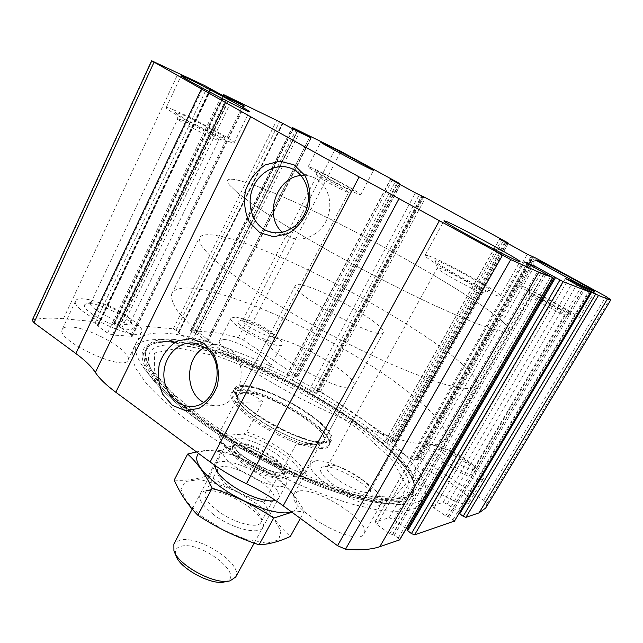 <?xml version="1.0" encoding="UTF-8"?>
<svg xmlns="http://www.w3.org/2000/svg" width="643" height="643" viewBox="0 0 643 643"><rect width="100%" height="100%" fill="white"/><g stroke="black" fill="none" stroke-linecap="round" stroke-linejoin="round"><path stroke-width="0.48" stroke-dasharray="3.21 2.41" d="M32.198 320.351L32.825 319.933C41.2 318.044 51.4 317.658 63.416 318.775L92.021 321.387L98.154 324.803L98.524 325.262L97.246 325.398L97.8 326.089L107.574 333.034L112.38 335.027L132.362 336.273L131.212 334.866L121.64 328.131L117.251 326.475L114.358 324.434L113.618 323.533L114.141 323.405L173.305 328.814L178.802 331.86L179.18 332.294L178.24 332.383L178.81 333.034L187.885 339.255L192.048 341.023L207.874 342.028L197.795 334.665L194.017 333.195L190.569 330.518L211.041 332.262C218.941 333.01 228.048 334.826 238.368 337.704L243.544 340.179L297.918 376.79L400.267 184.621M297.677 376.87L296.061 376.83L292.364 375.11L286.939 374.965L287.871 376.509L308.961 390.647L312.755 392.254L318.156 392.166L316.525 390.494L320.576 391.555L394.505 440.857L395.574 441.998L394.03 442.247L390.253 440.503L385.334 441.162L386.941 442.906L410.113 458.435L413.939 460.026L418.48 459.231L416.487 457.237L417.821 457.028L420.313 458.065L483.713 500.35L486.976 503.63L485.706 508.01M409.985 510.092C401.666 511.764 390.727 511.699 377.168 509.883L353.722 504.586C319.145 494.716 275.831 475.74 235.868 452.584C216.345 440.776 198.55 428.849 182.491 416.793C167.791 404.945 155.767 393.829 146.419 383.445L136.477 369.5C132.554 361.334 131.389 354.582 132.997 349.245C137.128 341.666 147.665 338.531 164.608 339.842C206.853 343.362 275.614 371.863 331.828 406.866C387.817 441.733 430.432 483.528 420.675 502.858C418.802 506.17 415.241 508.581 409.985 510.092M224.053 339.464L219.584 340.637C214.481 347.292 268.107 374.965 270.269 366.823C274.175 361.527 237.709 340.026 224.053 339.464M71.196 326.982C66.237 326.604 63.263 327.4 62.275 329.385C55.242 340.227 124.919 372.53 127.965 360.056C133.021 352.139 91.499 328.043 71.196 326.982M416.584 469.044L414.534 470.258C407.943 477.677 465.701 511.772 469.165 502.376C474.534 495.415 427.643 465.91 416.584 469.044M298.577 491.131L294.116 493.84C284.118 506.772 358.223 549.13 364.059 533.674C371.984 522.196 316.444 486.486 298.577 491.131M406.376 528.401L393.91 519.632L389.136 517.784L374.869 521.963L376.902 524.575L389.803 533.754L394.336 535.201L398.29 538.014L399.705 539.839M459.094 513.355L590.459 292.268M454.432 521.063L449.497 517.213L445.647 515.903L434.049 507.954L432.08 505.687L443.067 502.48L447.174 504.136L458.467 511.804L459.464 512.929L459.094 513.09M407.324 529.253L406.963 529.953M204.691 347.477C209.321 345.042 214.167 344.214 219.223 344.994L228.619 348.779C252.128 362.869 240 408.884 213.918 405.629L203.453 402.365M300.972 175.539C306.06 175.009 310.858 175.933 315.351 178.296L315.866 178.577C328.485 185.578 333.564 204.418 326.797 219.536C320.182 234.727 303.424 242.724 290.298 237.396L282.325 232.308M315.191 460.91L310.907 463.241C301.607 474.855 376.46 517.358 381.524 503.204C388.806 492.843 332.584 457.342 315.191 460.91M323.59 466.802L322.424 467.075C315.809 469.044 325.712 481.052 342.197 490.336C358.625 499.715 374.025 502.014 372.136 495.198C370.657 485.401 334.601 464.383 323.59 466.802M329.698 465.339L327.271 466.689C321.83 473.698 366.904 499.241 369.974 490.834L370.135 488.961C368.978 480.94 338.757 463.33 329.698 465.339M439.04 268.01L437.344 267.906C435.673 269.714 482.105 294.912 482.684 292.485L482.716 292.444C484.565 291.062 447.247 270.221 439.04 268.01M437.344 261.002L435.295 260.801C433.133 262.714 489.532 293.288 489.942 290.411C492.723 289.197 447.383 263.903 437.344 261.002M428.021 255.657L425.079 255.279C420.835 257.296 500.841 300.675 500.27 296.013C502.93 293.755 441.982 259.804 428.021 255.657M430.28 445.318L428.326 446.355C422.178 452.961 480.458 487.032 483.423 478.44C488.375 472.203 441.002 442.858 430.28 445.318M437.2 449.867L436.669 449.987C426.381 452.752 478.593 483.231 476.005 472.886C475.426 466.625 444.152 448.131 437.2 449.867M442.207 448.685L441.098 449.28C437.521 453.291 472.645 473.762 474.43 468.667L474.518 467.823C474.092 462.711 447.922 447.255 442.207 448.685M530.933 295.893L530.178 295.844C528.916 296.753 565.165 316.573 565.366 315.062L565.374 315.038C566.724 314.323 535.804 297.146 530.933 295.893M529.575 290.467L528.659 290.379C527.051 291.311 570.984 315.295 571.056 313.503C573.009 312.916 535.523 292.123 529.575 290.467M522.084 286.256L520.766 286.079C517.792 286.979 579.64 320.753 579.086 317.891C581.055 316.702 530.387 288.627 522.084 286.256M84.394 298.947C79.483 298.376 76.573 298.987 75.673 300.779C69.147 310.513 139.153 343.458 141.661 332.029C146.331 324.908 104.455 300.811 84.394 298.947M91.041 303.617L86.009 303.914C73.117 309.042 137.61 339.456 132.836 326.105C131.469 319.539 104.005 304.766 91.041 303.617M95.871 301.889L91.732 302.13L90.784 302.966C86.926 308.761 129.042 328.669 130.674 321.886L130.682 320.624C129.597 315.239 106.601 302.869 95.871 301.889M182.009 120.056L177.789 118.883C176.64 120.386 218.773 142.191 218.781 140.118L218.797 140.086C220.091 139.193 192.964 124.429 182.009 120.056M180.691 113.956L175.579 112.453C174.116 114.068 225.195 140.552 224.954 138.076C226.907 137.313 194.033 119.413 180.691 113.956M173.401 109.784C168.868 107.887 166.473 107.156 166.199 107.59C163.282 109.414 235.451 146.805 234.124 142.842C236.045 141.42 191.759 117.331 173.401 109.784M235.467 317.095L231.118 317.988C226.368 323.927 280.276 351.842 282.052 344.399C285.669 339.665 248.921 318.205 235.467 317.095M241.213 320.881L238.738 321.018C230.443 323.839 277.921 348.434 275.204 339.922C274.641 335.3 250.095 321.564 241.213 320.881M245.377 319.539L242.845 320.061C240.056 323.614 272.519 340.444 273.637 336.032L273.677 335.381C273.251 331.603 252.723 320.126 245.377 319.539M318.944 176.15L316.895 175.587C315.922 176.415 348.691 193.776 348.635 192.41L348.651 192.394C349.704 191.887 326.114 178.987 318.944 176.15M317.819 171.295L315.343 170.564C314.122 171.432 353.787 192.458 353.578 190.842C355.105 190.432 326.54 174.832 317.819 171.295M311.638 167.815L308.142 166.754C305.875 167.662 361.615 197.208 360.739 194.636C362.322 193.816 323.67 172.726 311.638 167.815M167.807 333.379C150.912 331.909 140.447 334.866 136.404 342.261C133.672 347.976 135.882 356.166 143.035 366.84C159.279 390.84 205.84 427.105 261.138 456.626C316.428 486.156 372.233 504.546 400.911 504.53C413.618 504.466 421.519 501.669 424.597 496.139C434.081 477.267 391.177 435.785 335.051 400.975C278.7 366.02 209.923 337.302 167.807 333.379M174.751 339.504C150.792 337.655 141.613 345.018 147.231 361.591C155.936 383.485 202.955 422.756 262.272 454.392C321.564 486.084 380.069 503.156 402.751 498.028L412.902 493.117L415.86 484.5L412.099 472.935C406.561 464.053 398.387 454.432 387.56 444.08C375.512 433.535 361.792 422.925 346.376 412.267C291.199 375.223 217.647 343.153 174.751 339.504M239.341 390.309L232.541 391.876C224.576 396.868 243.954 416.897 273.476 432.578C302.925 448.38 330.164 453.243 329.698 443.758C331.258 428.6 264.201 389.232 239.341 390.309M240.378 389.642L233.682 391.185L232.356 392.696C228.643 399.158 247.651 417.227 274.143 431.316C300.594 445.495 326.025 451.161 329.168 444.385L329.642 442.424C331.193 427.515 264.892 388.605 240.378 389.642M242.499 385.567C238.24 385.543 235.579 386.531 234.518 388.533C230.853 394.89 249.942 412.878 276.466 426.984C302.941 441.178 328.348 446.949 331.426 440.278C339.721 427.916 268.533 384.586 242.499 385.567M244.573 392.551C238.907 392.616 236.495 394.601 237.331 398.499C238.818 413.859 308.327 450.976 321.637 443.509C341.12 437.216 270.446 391.177 244.573 392.551M318.526 443.758C298.28 447.608 229.069 405.829 238.063 395.549C239.003 393.781 241.318 392.889 245.023 392.857C267.946 391.659 331.137 430.191 323.614 441.235L318.526 443.758M251.156 184.228C236.946 179.244 229.053 177.974 227.461 180.418L229.286 184.895L237.428 192.691L252.032 203.686C264.868 212.495 280.485 222.47 298.899 233.61C318.566 245.184 339.456 256.943 361.559 268.887C383.775 280.605 405.13 291.4 425.626 301.278C445.044 310.336 461.931 317.722 476.278 323.421L493.35 329.337L504.16 331.659L508.685 330.574C513.508 315.343 322.545 208.388 251.156 184.228C236.946 179.244 229.053 177.974 227.461 180.418L229.286 184.895L237.428 192.691L252.032 203.686C264.868 212.495 280.485 222.47 298.899 233.61C318.566 245.184 339.456 256.943 361.559 268.887C383.775 280.605 405.13 291.4 425.626 301.278C445.044 310.336 461.931 317.722 476.278 323.421L493.35 329.337L504.16 331.659L508.685 330.574C513.508 315.343 322.545 208.388 251.156 184.228M198.968 289.093C183.906 286.682 174.848 288.209 171.802 293.658C170.757 298.151 172.919 304.284 178.296 312.056L190.995 325.696C202.537 336.056 216.932 347.236 234.156 359.236C252.723 371.429 272.672 383.381 294.02 395.083C315.609 406.304 336.611 416.222 357.01 424.83C376.493 432.434 393.693 438.124 408.618 441.902C421.88 444.506 432.048 445.181 439.129 443.935L445.366 439.724C452.286 425.433 410.146 388.87 356.182 356.415C302.033 323.847 237.13 295.37 198.968 289.093M273.637 338.081C270.068 337.76 267.906 338.306 267.158 339.705C258.462 349.679 350.853 399.014 353.923 386.033C360.128 377.409 295.659 339.199 273.637 338.081M219.994 435.809L220.268 439.065C222.695 450.253 255.593 472.541 279.392 478.73L301.374 475.241C301.663 464.383 268.686 441.194 243.633 434.057L219.994 435.809L218.797 433.929L219.175 436.123C221.666 447.303 253.438 469.462 278.411 476.977L279.392 478.73M301.374 475.241L304.412 472.935C302.347 461.513 271.684 439.997 246.759 431.943L243.633 434.057M301.374 284.994C297.934 284.327 295.941 284.511 295.378 285.548C288.185 292.517 381.918 342.566 383.324 332.503C388.203 326.282 322.497 288.402 301.374 284.994M218.797 433.929L235.25 402.365L236.656 398.25C238.465 394.81 241.229 393.066 244.927 393.034C250.023 393.122 255.938 396.04 262.682 401.795L246.759 431.943M278.411 476.977L295.852 444.819L321.251 442.247L322.649 442.995C321.677 443.991 312.747 444.594 295.852 444.819M304.412 472.935L321.251 442.247M224.728 237.331C210.084 233.666 201.589 233.835 199.25 237.822L200.214 243.914C203.831 249.564 210.775 256.798 221.055 265.607C233.232 275.22 248.222 285.814 266.025 297.396C285.13 309.299 305.538 321.154 327.255 332.978C349.157 344.447 370.328 354.791 390.783 364.018C410.242 372.329 427.29 378.84 441.942 383.549C454.858 387.126 464.608 388.814 471.182 388.597L476.584 385.904C486.245 362.684 298.585 254.467 224.728 237.331M235.25 402.365L262.682 401.795M224.889 581.811C247.025 576.843 201.155 540.385 181.037 546.301C176.037 547.603 174.357 550.738 175.981 555.697M235.684 577.044C243.842 564.441 198.398 534.735 179.767 540.128L173.875 544.042M228.739 446.957L226.232 447.448L223.402 449.626C214.899 461.344 282.004 497.176 286.746 483.448L286.923 479.855C284.302 467.525 243.962 444.779 228.739 446.957M201.806 516.361L223.539 530.089L246.904 539.718L266.644 543.166L278.66 539.951L280.951 531.11L273.685 518.676L258.679 505.085L238.826 492.739C224.222 485.803 210.808 481.454 198.574 479.686L185.385 481.527L180.892 489.267L186.574 501.685L201.806 516.361M213.002 514.143C234.968 531.56 268.597 536.752 262.842 522.743C259.362 508.412 217.575 486.1 203.911 491.276C196.035 494.893 199.073 502.513 213.002 514.143M174.205 480.104C184.83 480.988 196.308 479.437 208.621 475.434C225.846 486.896 244.26 495.866 263.847 502.36C270.928 515.654 279.753 527.019 290.339 536.455M208.621 475.434L221.578 450.719C214.465 449.578 206.098 449.971 196.485 451.908M300.353 518.379L304.372 511.121C296.222 497.071 287.124 486.02 277.077 477.974C260.005 466.48 241.503 457.398 221.578 450.719M291.954 512.214L304.372 511.121M263.847 502.36L277.077 477.974M275.477 500.375L275.517 500.358C285.251 497.505 274.432 482.965 255.633 472.3C236.978 461.481 216.088 457.752 215.301 465.693M291.592 511.949C305.883 507.536 291.689 487.056 265.366 470.829C239.268 454.448 206.708 445.511 198.51 453.411M216.964 510.301C232.927 522.831 258.245 529.502 260.986 522.293L261.13 518.081C258.1 505.454 220.766 485.513 208.742 490.103L205.382 492.602C203.718 496.935 207.576 502.834 216.964 510.301M229.511 486.687C242.781 496.774 263.26 504.096 270.478 501.516L273.476 499.346C280.822 487.876 222.751 456.868 217.543 469.478L217.463 473.208C218.821 477.13 222.832 481.623 229.511 486.687M211.041 332.262L310.304 136.115M190.939 330.422L292.517 127.603M173.305 328.814L276.868 120.112M114.141 323.405L224.045 94.834M483.713 500.35L605.915 296.455M420.313 458.065L535.651 257.996M394.505 440.857L507.102 242.371M320.576 391.555L425.529 197.722M63.416 318.775L178.36 72.972M32.825 319.933L152.021 60.892M92.021 321.387L204.161 85.318M238.368 337.704L335.509 148.565M243.544 340.179L340.822 151.362M297.042 375.858L399.616 183.544M486.976 503.63L610.014 298.81M95.212 322.714L207.408 87.006M98.154 324.803L210.711 88.83M98.242 325.334L210.936 89.112M97.672 325.286L210.446 88.838M97.8 326.089L210.872 89.08M107.574 333.034L221.843 95.132M112.38 335.027L226.73 97.68M131.614 336.474L243.874 105.838M131.212 334.866L242.861 105.356M121.64 328.131L231.834 100.107M119.333 327.166L229.447 98.974M118.794 327.118L228.964 98.741M117.251 326.475L227.373 97.985M114.358 324.434L224.077 96.329M176.069 329.988L279.665 121.567M178.802 331.86L282.695 123.231M178.987 332.343L283 123.52M178.537 332.31L282.615 123.303M178.81 333.034L179.18 332.294M187.885 339.255L293.2 129.122M192.048 341.023L297.404 131.325M207.343 342.172L310.874 137.731M206.692 340.71L309.693 137.176M197.795 334.665L299.574 132.354M195.785 333.805L297.508 131.365M195.359 333.765L297.13 131.188M194.017 333.195L295.764 130.497M191.325 331.362L292.774 128.889M296.061 376.83L398.941 183.89M294.815 376.3L397.704 183.207M294.229 375.906L397.061 182.861M292.364 375.11L395.196 181.84M286.939 374.965L390.735 179.373M287.871 376.509L392.15 180.169M308.961 390.647L415.41 192.908M312.755 392.254L419.236 194.909M317.988 392.23L423.624 196.935M317.473 391.426L422.821 196.565M316.87 391.032L422.138 196.252M316.525 390.494L421.712 195.81M318.1 390.494L423.03 196.42M395.421 442.079L508.066 243.649M394.03 442.247L507.03 243.078M392.777 441.717L505.784 242.395M392.134 441.291L505.076 242.009M390.253 440.503L503.204 240.988M385.583 441.034L499.715 239.035M386.941 442.906L501.644 240.128M410.113 458.435L527.324 254.194M413.939 460.026L531.166 256.195M418.376 459.295L534.542 257.658M417.637 458.322L533.449 257.184M416.977 457.888L532.685 256.854M416.487 457.237L532.123 256.252M417.821 457.028L533.143 256.686M459.375 512.993L591.182 291.456M458.467 511.804L589.366 291.625M447.174 504.136L576.675 284.793M443.067 502.48L572.608 282.566M432.297 505.535L565.462 278.572M434.049 507.954L567.97 280.018M445.647 515.903L581.007 287.18M447.777 516.747L583.145 288.281M448.083 516.65L583.354 288.369M449.497 517.213L584.776 289.101M453.05 519.648L588.771 291.295M398.29 538.014L550.746 276.41M394.336 535.201L546.228 273.918M392.68 534.574L544.565 273.058M392.286 534.703L544.283 272.954M389.803 533.754L541.784 271.659M376.902 524.575L527.035 263.526M375.19 521.738L524.366 261.966M389.136 517.784L533.778 267.239M393.91 519.632L538.488 269.843M407.332 529.832L554.885 277.133M171.737 341.754C142.4 339.697 134.837 350.572 149.047 374.395L149.047 374.395C164.576 397.261 208.219 431.292 259.885 458.877C311.55 486.462 363.89 503.686 391.241 503.718L407.14 501.323L414.904 494.33L414.823 483.56C411.174 474.839 404.326 465.114 394.288 454.376C382.762 443.332 369.154 432.104 353.473 420.699C296.994 380.945 217.559 345.5 171.737 341.754M172.975 342.221C162.245 341.433 154.224 342.615 148.919 345.765L143.461 353.232L145.149 364.653L154.577 379.732L171.794 397.776L196.179 417.773C215.606 431.67 236.994 445.085 260.327 458.025C284.053 470.218 307.065 480.498 329.353 488.873L359.389 497.947L383.791 502.119L401.361 501.46L411.584 496.396L414.542 487.595C411.488 442.963 246.607 346.191 172.975 342.221M173.972 341.658C163.314 340.87 155.357 342.036 150.1 345.162L144.707 352.565L146.427 363.914L155.831 378.88L172.983 396.811L197.256 416.664C216.578 430.472 237.846 443.807 261.05 456.675C284.64 468.795 307.507 479.027 329.666 487.37L359.533 496.412L383.791 500.6L401.272 499.989L411.448 494.997L414.397 486.285C411.407 442.046 247.153 345.669 173.972 341.658M176.383 345.106C153.251 343.515 144.458 350.845 150.012 367.073C158.572 388.485 203.887 426.413 260.937 456.835C317.955 487.322 374.419 503.734 396.635 498.759L406.625 493.993C409.864 488.953 409.728 482.427 406.207 474.405C400.951 465.773 393.114 456.417 382.698 446.355C371.075 436.091 357.805 425.77 342.88 415.394C289.39 379.338 217.824 348.273 176.383 345.106M178.465 348.112L154.529 353.007L154.288 372.361L181.929 404.142L234.06 441.709L297.99 475.016L356.061 494.941L393.902 497.441L405.524 484.195L392.568 460.147L360.675 430.858C332.318 410.403 301.101 391.852 267.014 375.223L218.58 356.439L178.465 348.112M243.15 386.017L235.451 388.694L237.114 396.554L248.375 408.273C260.278 417.331 274.006 425.61 289.559 433.109L310.368 440.664L325.125 442.561L331.041 438.679L327.472 430.127L315.617 418.762C304.332 410.475 291.681 402.92 277.655 396.104C263.895 390.317 252.394 386.957 243.15 386.017M243.392 386.395C237.195 386.403 234.542 388.501 235.434 392.688C236.913 409.205 313.302 449.996 327.536 441.87C348.329 435.022 271.547 385.229 243.392 386.395M236.431 438.068L231.641 440.383C231.199 443.614 233.763 447.954 239.325 453.387C246.414 459.03 254.628 464.069 263.968 468.506C273.066 472.05 280.396 473.754 285.982 473.634L290.114 470.853C289.977 467.381 287.099 463.024 281.465 457.768C268.388 447.03 247.153 437.69 236.431 438.068M235.209 445.261L233.12 445.679C225.436 447.93 235.692 460.75 253.302 470.073C270.856 479.517 287.091 480.843 284.584 473.152C282.446 462.856 247.989 443.429 235.209 445.261M237.106 443.694L232.862 445.792C226.079 455.18 280.87 484.436 284.68 473.457C290.041 465.717 251.268 441.62 237.106 443.694M237.484 442.971L233.248 445.06C226.481 454.424 281.28 483.689 285.074 472.726C290.427 465.01 251.646 440.913 237.484 442.971M98.524 325.262L211.145 89.232M97.246 325.398L210.14 88.646M132.362 336.273L244.444 106.079M113.618 323.533L223.089 95.807M178.24 332.383L282.406 123.175M207.874 342.028L311.268 137.899M190.569 330.518L291.801 128.359M297.918 376.79L400.428 184.702M286.561 375.094L390.494 179.204M318.156 392.166L423.737 196.983M316.412 390.542L421.535 195.97M395.574 441.998L508.155 243.697M385.334 441.162L499.579 238.931M418.48 459.231L534.606 257.674M416.415 457.277L531.922 256.525M459.03 513.13L590.435 292.243M459.464 512.929L591.23 291.464M432.08 505.687L565.374 278.491M374.869 521.963L524.23 261.846M407.469 529.736L554.957 277.149M193.021 406.159L213.918 405.629M194.556 343.217L219.223 344.994M272.785 232.541L290.298 237.396M293.473 169.487L315.351 178.296M364.059 533.674L381.524 503.204M294.116 493.84L310.907 463.241M328.734 465.564L322.424 467.075M370.135 488.961L372.136 495.198M369.974 490.834L482.716 292.444M327.271 466.689L437.361 267.85M482.684 292.485L489.942 290.411M437.344 267.906L435.295 260.801M500.27 296.013L519.994 261.597M425.079 255.279L444.032 220.75M469.165 502.376L483.423 478.44M414.534 470.258L428.326 446.355M441.781 448.782L436.669 449.987M474.518 467.823L476.005 472.886M474.43 468.667L565.374 315.038M441.098 449.28L530.186 295.82M565.366 315.062L571.056 313.503M530.178 295.844L528.659 290.379M579.086 317.891L594.759 291.584M520.766 286.079L535.9 259.828M127.965 360.056L141.661 332.029M62.275 329.385L75.673 300.779M91.732 302.13L86.009 303.914M130.682 320.624L132.836 326.105M130.674 321.886L218.797 140.086M90.784 302.966L177.798 118.851M218.781 140.118L224.954 138.076M177.789 118.883L175.579 112.453M234.124 142.842L249.363 111.649M166.199 107.59L181.133 75.721M270.269 366.823L282.052 344.399M219.584 340.637L231.118 317.988M243.343 319.643L238.738 321.018M273.677 335.381L275.204 339.922M273.637 336.032L348.651 192.394M242.845 320.061L316.895 175.571L315.343 170.564M348.635 192.41L353.578 190.842M360.739 194.636L373.567 170.218M308.142 166.754L320.704 142.087M420.675 502.858L424.597 496.139M132.997 349.245L136.404 342.261M143.035 366.84L149.047 374.395C164.729 397.414 208.252 431.332 259.836 458.885C311.429 486.43 363.665 503.646 391.241 503.718L400.911 504.53M148.919 345.765C153.862 342.735 161.706 341.586 172.445 342.317L226.593 355.161L290.62 383.115L306.357 391.571C327.367 403.37 346.553 415.756 363.906 428.704C393.444 450.976 413.746 473.803 414.542 487.595L414.397 486.285C415.828 492.337 407.558 497.73 402.751 498.028L396.635 498.759C371.967 503.678 317.144 487.273 260.688 457.302C204.361 427.065 159.954 390.478 150.012 367.073L147.231 361.591C144.755 357.404 144.394 347.397 150.1 345.162L148.919 345.765M233.682 391.185L232.541 391.876M329.642 442.424L329.698 443.758M329.168 444.385L331.426 440.278M232.356 392.696L234.518 388.533M237.331 398.499L235.434 392.688C236.286 408.675 314.089 450.221 327.536 441.87L321.637 443.509M445.366 439.724L476.584 385.904M171.802 293.658L199.25 237.822M323.614 441.235L353.923 386.033M238.063 395.549L267.158 339.705M220.268 439.065L219.175 436.123M322.649 442.995L383.324 332.503M236.656 398.25L295.378 285.548M228.45 581.119L230.154 580.79M174.478 552.104L173.923 550.77M254.194 543.11L286.746 483.448M192.201 509.111L223.402 449.626M286.923 479.855L284.624 473.69L285.275 472.565C285.412 473.256 282.59 473.248 276.828 472.549C272.134 471.44 266.491 469.398 259.893 466.432C252.201 462.421 245.522 458.105 239.855 453.492C230.933 444.626 233.867 444.811 233.305 444.811L232.67 445.953L226.232 447.448M208.742 490.103L203.911 491.276M261.13 518.081L262.842 522.743M260.986 522.293L273.476 499.346M205.382 492.602L217.543 469.478M270.478 501.516L275.517 500.358M217.463 473.208L215.638 468.385"/><path stroke-width="0.96" d="M292.774 128.889L293.2 128.045L292.517 127.603L340.822 151.362L399.616 183.544L390.494 179.204L415.41 192.908L425.529 197.722L507.102 242.371L499.579 238.931L527.324 254.194L535.651 257.996L605.915 296.455L610.842 299.815L607.442 298.939L598.472 295.442L573.162 281.626L565.374 278.491L590.507 292.34L563.123 281.658L534.502 265.985L524.23 261.846L552.618 277.559L538.802 272.174L510.759 259.611L359.14 176.921L250.69 116.777L151.619 60.763L204.161 85.318L226.73 97.68L244.444 106.079L224.045 94.834L283.177 123.52M552.715 277.583L399.705 539.839L379.78 546.703C371.461 549.58 360.04 550.416 345.516 549.218L337.535 545.69L283.209 505.792L439.555 220.412M454.432 521.063L414.614 534.831L411.432 533.61L559.932 280.01M610.842 299.815L485.706 508.01L479.067 512.865L465.918 517.35L463.177 516.249L595.723 294.02M151.619 60.763L32.198 320.351L33.983 322.762L75.834 353.505C84.956 360.217 91.467 366.526 95.365 372.434C99.247 378.389 106.055 384.996 115.804 392.254L210.116 461.987C221.023 470.009 233.136 477.267 246.454 483.761C259.651 490.183 271.901 497.529 283.209 505.792M294.02 164.833L304.943 175.426C309.757 185.401 311.067 196.244 308.873 207.954C304.533 219.046 297.725 227.542 288.426 233.465L273.677 236.785L259.732 232.637L249.267 221.972C244.734 212.214 243.496 201.669 245.562 190.344C249.629 179.534 256.163 171.07 265.165 164.962L279.793 161.144L294.02 164.833M203.815 343.217L213.814 354.261C218.218 364.203 219.416 374.692 217.398 385.728C213.428 395.992 207.191 403.579 198.679 408.498L185.16 410.491L172.372 405.395L162.783 394.328C158.62 384.602 157.495 374.395 159.392 363.697C163.129 353.666 169.125 346.095 177.38 340.975L190.786 338.515L203.815 343.217M459.094 513.355L463.177 516.249M554.62 277.053L406.874 530.017L411.432 533.61M406.376 528.401L407.324 529.253M324.048 143.477L320.704 142.087C318.856 142.143 374.893 171.954 373.567 170.218C374.805 170.065 335.839 149.031 324.048 143.477M188.069 78.607L181.133 75.721C178.842 76.163 251.357 114.317 249.363 111.649C250.802 111.223 206.13 87.143 188.069 78.607M537.106 260.214L535.9 259.828C533.473 259.756 595.908 293.465 594.759 291.584C596.214 291.263 544.991 263.421 537.106 260.214M446.74 221.61L444.032 220.75C440.688 221.071 521.561 264.578 519.994 261.597C521.835 260.769 460.091 227.108 446.74 221.61M293.2 128.045L310.874 137.731L297.404 131.325L283.137 123.601M204.217 347.14C228.369 361.784 215.887 409.655 189.106 406.263C174.237 405.46 162.398 388.886 163.997 371.638C165.339 354.365 179.791 340.669 194.556 343.217L204.217 347.14M203.453 402.365C184.396 392.134 185.184 356.825 204.691 347.477M294.004 169.776C307.016 177.018 312.265 196.629 305.28 212.399C298.448 228.257 281.176 236.632 267.657 231.126C252.731 225.331 245.819 204.643 252.94 187.692C259.804 170.62 279.142 161.65 293.473 169.487L294.004 169.776M282.325 232.308C263.558 216.313 276.185 177.13 300.972 175.539M174.478 552.104L175.981 555.697C179.718 568.549 212.27 585.926 224.889 581.811L228.45 581.119M192.201 509.111L173.875 544.042L173.923 550.77C178.143 565.438 215.767 585.524 230.154 580.79L235.684 577.044L254.194 543.11M300.353 518.379L290.339 536.455C279.207 541.607 268.79 544.388 259.073 544.79C237.38 537.669 216.972 527.823 197.859 515.252C188.222 505.591 180.337 493.872 174.205 480.104L187.635 454.071C196.79 462.196 204.964 473.561 212.142 488.141C234.245 495.488 254.765 505.462 273.693 518.073L291.954 512.214M196.485 451.908L187.635 454.071M197.859 515.252L212.142 488.141M259.073 544.79L273.693 518.073M215.301 465.693L215.638 468.385C217.149 472.774 221.682 477.829 229.246 483.544C244.244 494.933 267.392 503.236 275.477 500.375M198.51 453.411C193.173 460.002 199.756 470.612 218.242 485.232C242.041 503.437 279.102 516.642 291.592 511.949M379.78 546.703L538.802 272.174M399.52 539.975L552.618 277.559M414.614 534.831L563.123 281.658M454.288 521.312L590.507 292.34M479.067 512.865L607.442 298.939M465.918 517.35L598.472 295.442M345.516 549.218L510.759 259.611M337.535 545.69L502.472 255.271M246.454 483.761L399.094 198.534M210.116 461.987L359.14 176.921M115.804 392.254L250.69 116.777M95.365 372.434L225.556 102.341M75.834 353.505L201.629 88.589M33.983 322.762L154.031 62.218M231.834 100.107L232.227 99.287M229.447 98.974L229.889 98.066M228.964 98.741L229.406 97.832M227.373 97.985L227.839 97.013M224.077 96.329L224.6 95.228M299.574 132.354L299.935 131.63M297.508 131.365L297.91 130.569M297.13 131.188L297.532 130.384M295.764 130.497L296.174 129.677M400.267 184.621L400.541 184.115M398.941 183.89L399.166 183.472M397.061 182.861L397.27 182.459M508.066 243.649L508.364 243.126M507.03 243.078L507.271 242.644M505.784 242.395L506.017 241.985M505.076 242.009L505.31 241.599M459.697 513.886L591.833 291.882M590.459 292.268L590.973 291.392M589.366 291.625L589.92 290.7M576.675 284.793L577.277 283.764M572.608 282.566L573.162 281.626M533.778 267.239L534.502 265.985M538.488 269.843L539.292 268.461M406.432 528.442L553.535 276.305M407.574 530.885L555.536 277.583M223.089 95.807L223.643 94.658M291.801 128.359L292.235 127.483M400.428 184.702L400.71 184.179M508.155 243.697L508.46 243.158M590.435 292.243L590.957 291.367M454.416 521.216L590.571 292.356M406.874 530.017L554.579 277.02M189.106 406.263L193.021 406.159M267.657 231.126L272.785 232.541"/></g></svg>
